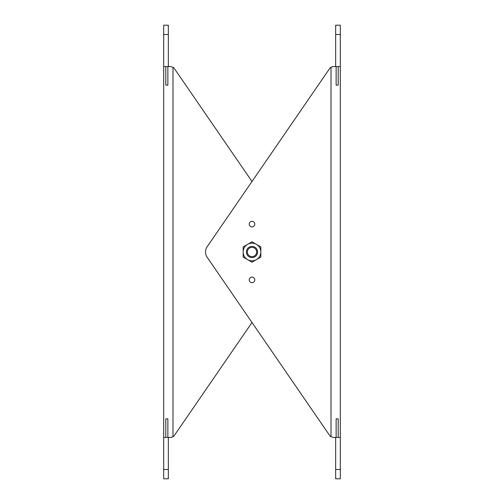 <?xml version="1.0" encoding="UTF-8"?>
<svg xmlns="http://www.w3.org/2000/svg" width="504" height="504" viewBox="0 0 504 504"><rect width="100%" height="100%" fill="white"/><g stroke="black" fill="none" stroke-linecap="round" stroke-linejoin="round"><path stroke-width="0.76" d="M174.378 68.575L252 181.503L174.378 68.575A4.649 4.649 0 0 0 172.992 67.259L170.585 66.566L163.699 66.566L163.699 25.2L168.342 25.2L168.342 66.566M252 322.497L174.378 435.424L252 322.497L329.622 435.424A4.649 4.649 0 0 0 331.008 436.741L333.415 437.434L336.143 437.434L336.143 418.849L338.209 418.849L338.209 437.434L336.143 437.434M163.699 469.507L168.342 469.507L168.342 478.8L163.699 478.8L163.699 437.434L165.791 437.434L165.791 418.849L167.857 418.849L167.857 437.434L170.585 437.434L172.992 436.741A4.649 4.649 0 0 0 174.378 435.424M168.342 469.507L168.342 437.434M163.699 437.434L163.699 66.566M165.791 418.849L167.857 418.849M165.791 437.434L167.857 437.434M165.791 66.566L165.791 85.151L167.857 85.151L167.857 66.566M165.791 85.151L167.857 85.151M170.585 437.434L171.543 437.333M340.301 34.492L335.658 34.492L335.658 25.2L340.301 25.2L340.301 66.566L338.209 66.566L338.209 85.151L336.143 85.151L336.143 66.566L333.415 66.566L331.008 67.259A4.649 4.649 0 0 0 329.622 68.575L207.157 246.733A9.293 9.293 0 0 0 207.157 257.267L329.622 435.424M252 226.901A2.791 2.791 0 0 0 254.791 224.116A2.791 2.791 0 0 0 252 221.325A2.791 2.791 0 0 0 249.209 224.116A2.791 2.791 0 0 0 252 226.901M252 282.675A2.791 2.791 0 0 0 254.791 279.884A2.791 2.791 0 0 0 252 277.099A2.791 2.791 0 0 0 249.209 279.884A2.791 2.791 0 0 0 252 282.675M252 181.503L329.622 68.575M335.658 34.492L335.658 66.566M335.658 437.434L335.658 478.8L340.301 478.8L340.301 469.507L335.658 469.507M340.301 66.566L340.301 469.507M340.301 437.434L338.209 437.434M338.209 418.849L336.143 418.849M338.209 85.151L336.143 85.151M338.209 66.566L336.143 66.566M252 257.576A5.575 5.575 0 0 1 247.168 249.209A5.575 5.575 0 0 1 256.832 249.209A5.575 5.575 0 0 1 252 257.576M252 256.649A4.649 4.649 0 0 1 247.974 249.675A4.649 4.649 0 0 1 256.026 249.675A4.649 4.649 0 0 1 252 256.649M247.584 244.352L252 241.807L260.833 246.903L260.833 257.097L252 262.193L243.167 257.097L243.167 246.903L247.584 244.352A8.833 8.833 0 0 0 247.584 259.648A8.833 8.833 0 0 0 260.833 252A8.833 8.833 0 0 0 247.584 244.352M172.992 67.259L172.992 436.741M163.699 34.492L168.342 34.492M331.008 436.741L331.008 67.259M171.473 437.346L171.795 437.264L171.473 437.346M333.415 66.566L332.457 66.667M332.527 66.654L332.205 66.736L332.527 66.654"/></g></svg>
